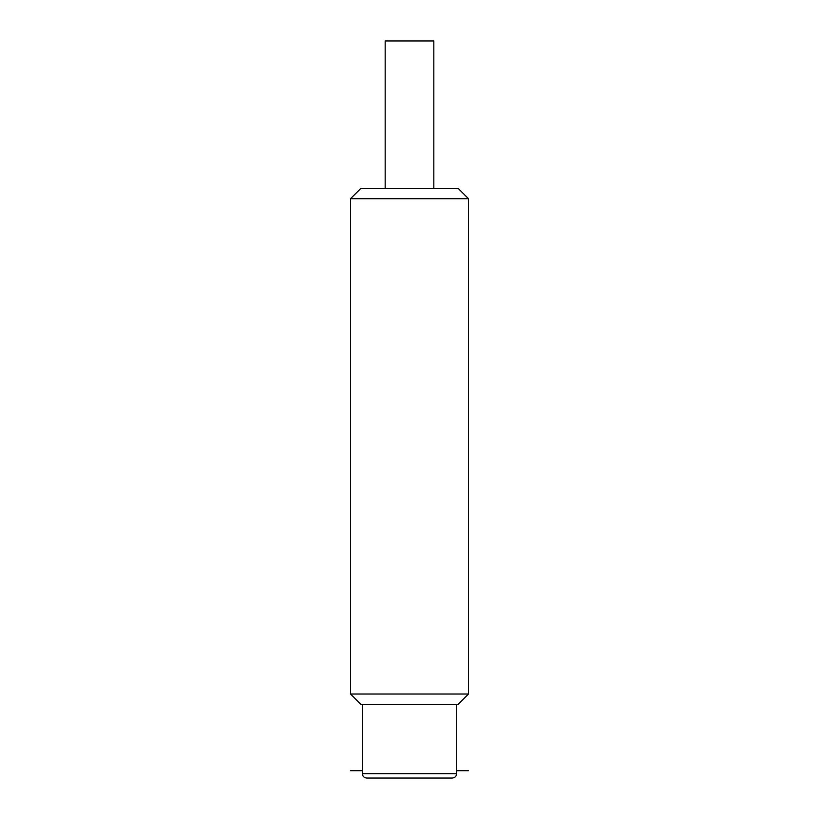 <?xml version="1.0" encoding="UTF-8"?>
<svg xmlns="http://www.w3.org/2000/svg" width="819" height="819" viewBox="0 0 819 819"><rect width="100%" height="100%" fill="white"/><g stroke="black" fill="none" stroke-linecap="round" stroke-linejoin="round"><path stroke-width="1.23" d="M385.176 188.37L385.176 40.95L433.824 40.95L433.824 188.37M468.468 694.021L468.468 198.689L458.149 188.37L360.851 188.37L350.532 198.689L350.532 694.021L360.851 704.34L458.149 704.34L468.468 694.021L350.532 694.021M468.468 198.689L350.532 198.689M409.5 778.05L452.252 778.05C454.934 777.784 456.408 776.31 456.674 773.627L362.326 773.627C362.592 776.31 364.066 777.784 366.748 778.05L409.5 778.05M468.468 770.679L456.674 770.679M362.326 770.679L350.532 770.679M389.619 778.05L401.556 778.05M377.672 778.05L408.691 778.05M441.328 778.05L410.309 778.05M362.326 704.34L362.326 773.627M456.674 704.34L456.674 773.627"/></g></svg>
